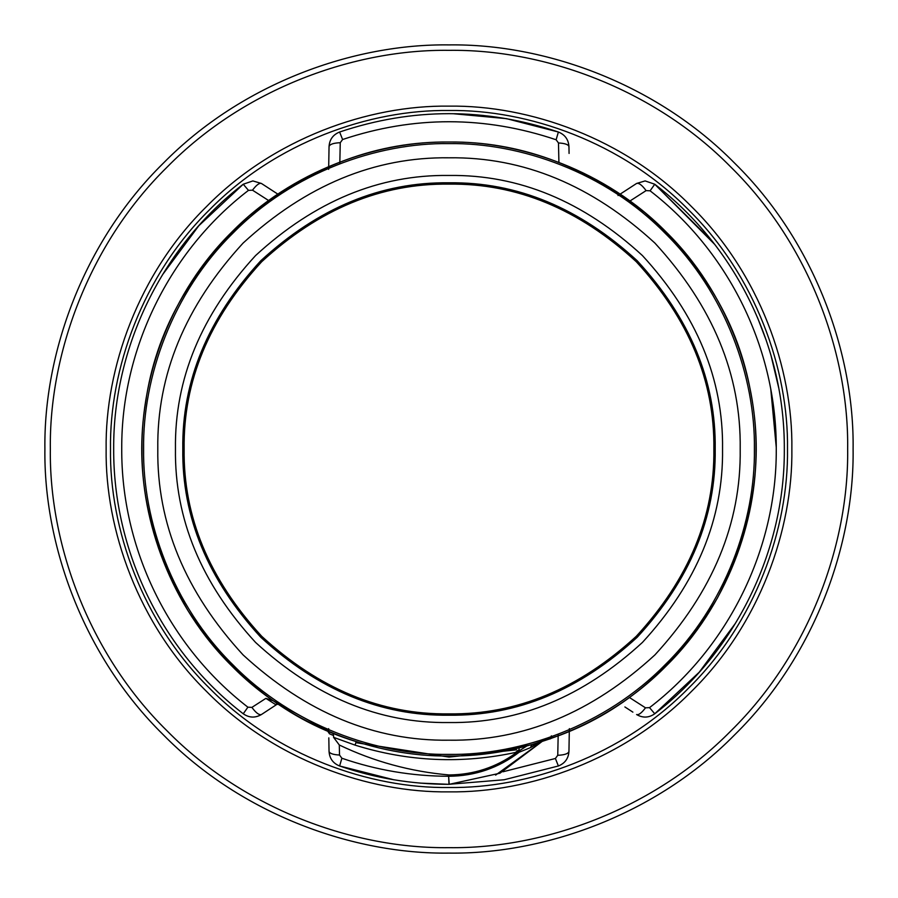 <?xml version="1.0" encoding="UTF-8"?>
<svg xmlns="http://www.w3.org/2000/svg" width="898" height="898" viewBox="0 0 898 898"><rect width="100%" height="100%" fill="white"/><g stroke="black" fill="none" stroke-linecap="round" stroke-linejoin="round"><path stroke-width="1.35" d="M449 143.601C520.615 142.614 605.252 172.304 664.947 233.053C725.696 292.748 755.386 377.385 754.399 449C755.386 520.615 725.696 605.252 664.947 664.947C605.252 725.696 520.615 755.386 449 754.399C377.385 755.386 292.748 725.696 233.053 664.947C172.304 605.252 142.614 520.615 143.601 449C142.614 377.385 172.304 292.748 233.053 233.053C292.748 172.304 377.385 142.614 449 143.601M499.019 751.895L531.706 744.644L560.464 735.047C625.435 710.408 677.743 664.722 717.423 597.989C753.074 529.012 764.164 460.45 750.706 392.291C738.504 323.897 703.269 264.034 645 212.725C583.812 164.94 518.472 141.368 449 142.007C520.986 141.02 606.071 170.856 666.08 231.92C727.144 291.929 756.98 377.014 755.993 449C756.98 520.986 727.144 606.071 666.08 666.08C606.071 727.144 520.986 756.98 449 755.993C377.014 756.98 291.929 727.144 231.92 666.08C170.856 606.071 141.02 520.986 142.007 449C141.02 377.014 170.856 291.929 231.92 231.92C291.929 170.856 377.014 141.02 449 142.007C377.979 141.312 311.382 165.95 249.217 215.913C190.331 269.703 155.792 331.744 145.622 402.046C134.071 472.124 148.226 541.707 188.097 610.786C232.245 677.204 288.28 720.825 356.192 741.625L355.08 745.127L333.573 737.337L333.585 735.552L329.499 733.812L327.523 730.882L328.702 731.69M268.704 200.58L252.495 190.174L248.477 190.365C169.52 250.722 121.297 349.086 121.735 448.36C121.129 548.195 168.487 645.92 247.904 707.186L251.9 707.388C255.964 712.889 259.129 715.268 261.397 714.55C255.212 718.142 249.161 717.884 243.246 713.775C161.808 651.095 113.17 551.013 113.676 448.719C113.103 346.998 162.403 246.153 243.246 184.225L252.866 180.925L261.397 183.45L273.104 191.049M162.482 274.799L198.761 225.791L243.246 184.225L248.477 190.365L243.246 184.225L252.866 180.925L261.397 183.45C259.365 182.777 256.39 185.022 252.495 190.174M629.33 697.443L645.505 707.826L649.523 707.635C728.48 647.278 776.703 548.914 776.265 449.64C776.871 349.805 729.513 252.08 650.096 190.814L646.1 190.612C642.036 185.111 638.871 182.732 636.603 183.45L618.004 195.528L636.603 183.45L645.134 180.925L636.603 183.45L645.134 180.925L636.603 183.45L623.178 192.172M449 44.9C543.761 43.598 655.753 82.885 734.744 163.256C815.115 242.247 854.402 354.239 853.1 449C854.402 543.761 815.115 655.753 734.744 734.744C655.753 815.115 543.761 854.402 449 853.1C354.239 854.402 242.247 815.115 163.256 734.744C82.885 655.753 43.598 543.761 44.9 449C43.598 354.239 82.885 242.247 163.256 163.256C242.247 82.885 354.239 43.598 449 44.9M449 106.132C529.405 105.021 624.424 138.348 691.449 206.551C759.652 273.576 792.979 368.595 791.868 449C792.979 529.405 759.652 624.424 691.449 691.449C624.424 759.652 529.405 792.979 449 791.868C368.595 792.979 273.576 759.652 206.551 691.449C138.348 624.424 105.021 529.405 106.132 449C105.021 368.595 138.348 273.576 206.551 206.551C273.576 138.348 368.595 105.021 449 106.132M449 713.865C381.403 714.774 318.97 688.912 261.711 636.289C209.088 579.03 183.226 516.597 184.135 449C183.226 381.403 209.088 318.97 261.711 261.711C318.97 209.088 381.403 183.226 449 184.135C516.597 183.226 579.03 209.088 636.289 261.711C688.912 318.97 714.774 381.403 713.865 449C714.774 516.597 688.912 579.03 636.289 636.289C579.03 688.912 516.597 714.774 449 713.865M540.259 742.118L530.561 747.596L519.201 752.198L519.089 747.888L517.304 748.303M333.573 737.337L339.298 744.992C373.894 761.571 410.465 771.562 449 774.952L449 776.265C475.064 776.007 498.469 767.992 519.201 752.198L516.114 752.883L526.666 746.047L519.089 747.888M329.925 731.96L274.171 701.349M333.585 735.552L332.844 733.172C311.673 724.484 291.884 713.719 273.497 700.878L265.898 698.363L251.9 707.388M449 774.952C473.717 774.727 496.089 767.375 516.114 752.883M495.617 775.097L541.954 741.58L499.939 773.223L449.202 784.324L448.641 776.265L449 784.324C411.598 784.291 375.128 778.173 339.612 765.983L393.47 779.689L339.612 765.983C375.005 778.139 411.34 784.246 448.607 784.324L504.171 779.756L558.388 765.983C564.943 763.345 568.468 758.496 568.95 751.435C568.49 758.473 564.965 763.311 558.388 765.983L555.402 758.484L557.748 755.297L558.186 734.519M339.298 744.992L339.523 755.038C333.113 754.679 329.622 753.478 329.05 751.435L328.814 737.875M261.397 714.55C255.212 718.142 249.161 717.884 243.246 713.775C249.128 717.884 255.178 718.142 261.397 714.55L277.403 704.043L278.661 704.346L275.203 704.313L265.898 698.363M339.523 755.038L341.88 758.238C376.543 770.181 412.126 776.198 448.641 776.265M558.915 162.358L558.477 142.962L556.12 139.762C484.954 115.808 413.776 115.73 342.598 139.516L339.612 132.017C333.057 134.655 329.532 139.504 329.05 146.565C329.51 139.527 333.035 134.689 339.612 132.017C333.057 134.655 329.532 139.504 329.05 146.565L328.657 169.363L329.05 146.565C329.51 139.527 333.035 134.689 339.612 132.017C412.508 107.558 485.436 107.558 558.388 132.017L506.461 118.637L453.198 113.709M712.103 241.102L654.754 184.225C736.192 246.905 784.83 346.987 784.324 449.281C784.897 551.002 735.597 651.847 654.754 713.775L699.239 672.209L735.518 623.201M650.096 190.814L654.754 184.225L645.134 180.925L654.754 184.225L714.494 244.177M757.463 317.499L766.32 340.6M771 355.406L778.667 387.678M342.598 139.516L340.252 142.703L339.814 163.481M558.904 161.876L558.477 142.962C564.887 143.321 568.378 144.522 568.95 146.565L569.074 153.435M646.1 190.612L629.958 201.006L646.1 190.612M502.992 771.775L555.402 758.484M776.265 447.451L770.81 389.507M355.866 742.668L449 757.081L516.518 749.819M518.864 749.83L515.385 752.49M636.603 183.45L629.139 188.299M328.657 728.637L328.702 731.399M328.971 746.878L329.05 751.435C329.532 758.496 333.046 763.334 339.612 765.983C333.046 763.334 329.532 758.496 329.05 751.435M632.877 712.136L624.896 706.951M569.343 728.637L568.95 751.435C568.288 753.714 564.55 754.994 557.748 755.297M277.852 194.136L270.253 189.197M558.388 132.017C564.954 134.666 568.468 139.504 568.95 146.565C568.468 139.504 564.954 134.666 558.388 132.017L556.12 139.762M654.754 184.225L645.134 180.925M649.523 707.635L654.754 713.775C648.861 717.884 642.811 718.142 636.603 714.55C638.635 715.223 641.61 712.978 645.505 707.826M341.88 758.238L339.612 765.983L341.88 758.238M247.904 707.186L243.246 713.775L247.904 707.186M340.252 142.703C333.45 143.007 329.712 144.286 329.05 146.565M517.349 752.053L517.158 752.097C462.515 764.119 408.489 761.796 355.08 745.127M536.151 743.364L530.561 747.596L531.706 744.644M550.811 738.616L551.35 735.832M449 157.801C523.321 156.802 591.95 185.235 654.911 243.089C712.765 306.05 741.198 374.679 740.199 449C741.198 523.321 712.765 591.95 654.911 654.911C591.95 712.765 523.321 741.198 449 740.199C374.679 741.198 306.05 712.765 243.089 654.911C185.235 591.95 156.802 523.321 157.801 449C156.802 374.679 185.235 306.05 243.089 243.089C306.05 185.235 374.679 156.802 449 157.801M449 50.344C542.482 49.064 652.969 87.813 730.893 167.107C810.187 245.031 848.936 355.518 847.656 449C848.936 542.482 810.187 652.969 730.893 730.893C652.969 810.187 542.482 848.936 449 847.656C355.518 848.936 245.031 810.187 167.107 730.893C87.813 652.969 49.064 542.482 50.344 449C49.064 355.518 87.813 245.031 167.107 167.107C245.031 87.813 355.518 49.064 449 50.344M449 110.499C528.372 109.41 622.191 142.311 688.351 209.649C755.689 275.809 788.59 369.628 787.501 449C788.59 528.372 755.689 622.191 688.351 688.351C622.191 755.689 528.372 788.59 449 787.501C369.628 788.59 275.809 755.689 209.649 688.351C142.311 622.191 109.41 528.372 110.499 449C109.41 369.628 142.311 275.809 209.649 209.649C275.809 142.311 369.628 109.41 449 110.499M449 182.799C516.934 181.89 579.681 207.876 637.232 260.768C690.124 318.319 716.11 381.066 715.201 449C716.11 516.934 690.124 579.681 637.232 637.232C579.681 690.124 516.934 716.11 449 715.201C381.066 716.11 318.319 690.124 260.768 637.232C207.876 579.681 181.89 516.934 182.799 449C181.89 381.066 207.876 318.319 260.768 260.768C318.319 207.876 381.066 181.89 449 182.799M449 175.458C518.808 174.515 583.285 201.219 642.429 255.571C696.781 314.715 723.485 379.192 722.542 449C723.485 518.808 696.781 583.285 642.429 642.429C583.285 696.781 518.808 723.485 449 722.542C379.192 723.485 314.715 696.781 255.571 642.429C201.219 583.285 174.515 518.808 175.458 449C174.515 379.192 201.219 314.715 255.571 255.571C314.715 201.219 379.192 174.515 449 175.458M448.607 784.324L420.814 783.135M549.52 739.065L550.586 738.695"/></g></svg>
